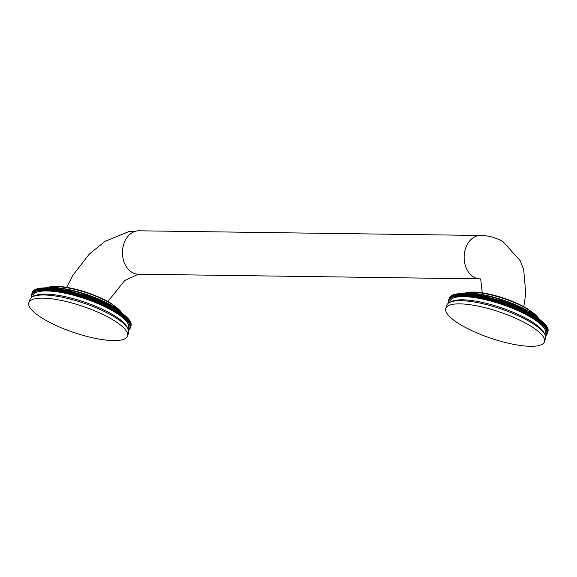 <?xml version="1.0" encoding="UTF-8"?>
<svg xmlns="http://www.w3.org/2000/svg" width="577" height="577" viewBox="0 0 577 577"><rect width="100%" height="100%" fill="white"/><g stroke="black" fill="none" stroke-linecap="round" stroke-linejoin="round"><path stroke-width="0.87" d="M548.121 329.748A52.089 13.834 18.7 0 1 548.143 329.972L547.335 332.345A52.089 13.834 -161.3 0 0 547.321 332.128L547.999 329.676M545.481 335.821L545.662 335.843A52.089 13.834 -161.3 0 0 545.849 335.691L545.481 335.403L546.08 335.482A52.089 13.834 -161.3 0 0 546.246 335.324L545.856 335.028L546.441 335.1A52.089 13.834 -161.3 0 0 546.578 334.927L546.167 334.631L546.744 334.689A52.089 13.834 -161.3 0 0 546.852 334.509L546.426 334.213L546.982 334.263A52.089 13.834 -161.3 0 0 547.061 334.076L546.621 333.773L547.162 333.816A52.089 13.834 -161.3 0 0 547.22 333.614L546.751 333.318L547.277 333.347A52.089 13.834 -161.3 0 0 547.313 333.138L546.83 332.842L547.335 332.857A52.089 13.834 -161.3 0 0 547.342 332.64L548.063 330.21M548.15 330.26A52.089 13.834 18.7 0 1 548.143 330.477L547.335 332.857M547.313 333.138L548.056 330.722M548.114 330.758A52.089 13.834 18.7 0 1 548.085 330.967L547.277 333.347M547.22 333.614L547.999 331.22A52.089 13.834 18.7 0 1 547.962 331.436L547.162 333.816M449.267 298.114L448.452 300.494A52.089 13.834 -161.3 0 0 448.394 300.689L448.423 300.704M547.321 332.128L546.801 331.825L547.277 331.818A52.089 13.834 -161.3 0 0 547.234 331.595L546.7 331.292L547.155 331.277A52.089 13.834 -161.3 0 0 547.083 331.039L546.534 330.744L546.974 330.715A52.089 13.834 -161.3 0 0 546.873 330.47L546.311 330.174L546.729 330.138A52.089 13.834 -161.3 0 0 546.607 329.885L546.03 329.59L546.426 329.546A52.089 13.834 -161.3 0 0 546.282 329.287L546.066 328.933A52.089 13.834 -161.3 0 0 545.9 328.674L545.647 328.313A52.089 13.834 -161.3 0 0 545.453 328.039L545.171 327.671A52.089 13.834 -161.3 0 0 544.948 327.397L544.638 327.022A52.089 13.834 -161.3 0 0 544.392 326.741L544.046 326.366A52.089 13.834 -161.3 0 0 543.772 326.077L543.397 325.688A52.089 13.834 -161.3 0 0 543.101 325.399L542.69 325.002A52.089 13.834 -161.3 0 0 542.373 324.714L541.933 324.31A52.089 13.834 -161.3 0 0 541.594 324.014L541.118 323.61A52.089 13.834 -161.3 0 0 540.757 323.308L540.252 322.904A52.089 13.834 -161.3 0 0 539.87 322.593L539.336 322.182A52.089 13.834 -161.3 0 0 538.925 321.879L538.37 321.461A52.089 13.834 -161.3 0 0 537.937 321.151L537.353 320.733A52.089 13.834 -161.3 0 0 536.898 320.423L536.285 320.004A52.089 13.834 -161.3 0 0 535.817 319.687L536.624 317.307L535.925 317.076L535.175 319.269A52.089 13.834 -161.3 0 0 534.684 318.951L535.492 316.571L534.792 316.347L534.013 318.526A52.089 13.834 -161.3 0 0 533.509 318.208L534.309 315.835L533.61 315.612L532.816 317.79A52.089 13.834 -161.3 0 0 532.29 317.473L533.09 315.092L532.391 314.876L531.568 317.047A52.089 13.834 -161.3 0 0 531.028 316.73L531.828 314.35L531.128 314.148L530.285 316.304A52.089 13.834 -161.3 0 0 529.722 315.987L530.53 313.614L529.83 313.412L528.958 315.569A52.089 13.834 -161.3 0 0 528.381 315.251L529.188 312.871L528.489 312.684L527.594 314.826A52.089 13.834 -161.3 0 0 527.003 314.515L527.804 312.135L527.118 311.955L526.195 314.09A52.089 13.834 -161.3 0 0 525.589 313.78L526.39 311.4L525.705 311.227L524.76 313.361A52.089 13.834 -161.3 0 0 524.14 313.051L524.94 310.671L524.262 310.505L523.296 312.633A52.089 13.834 -161.3 0 0 522.661 312.33L523.462 309.95L522.791 309.791L521.796 311.912A52.089 13.834 -161.3 0 0 521.146 311.609L521.954 309.229L521.283 309.084L520.266 311.198A52.089 13.834 -161.3 0 0 519.61 310.895L520.411 308.522L519.754 308.378L518.716 310.491A52.089 13.834 -161.3 0 0 518.045 310.195L518.846 307.815L518.196 307.685L517.136 309.791A52.089 13.834 -161.3 0 0 516.451 309.496L517.259 307.115L516.617 307L515.809 309.38L515.528 309.106A52.089 13.834 -161.3 0 0 514.835 308.81L515.643 306.43L515.009 306.322L514.208 308.702L513.905 308.421A52.089 13.834 -161.3 0 0 513.205 308.132L514.006 305.76L513.386 305.659L512.585 308.039L512.261 307.75A52.089 13.834 -161.3 0 0 511.554 307.469L512.354 305.089L511.749 305.002L510.941 307.382L510.595 307.094A52.089 13.834 -161.3 0 0 509.88 306.82L510.688 304.44L510.09 304.36L509.282 306.74L508.921 306.445A52.089 13.834 -161.3 0 0 508.2 306.178L509.001 303.798L508.416 303.726L507.616 306.106L507.226 305.817A52.089 13.834 -161.3 0 0 506.505 305.55L507.306 303.17L506.736 303.113L505.928 305.493L505.524 305.197A52.089 13.834 -161.3 0 0 504.796 304.937L505.596 302.557L505.041 302.507L504.24 304.887L503.815 304.591A52.089 13.834 -161.3 0 0 503.079 304.339L503.887 301.959L503.346 301.922L502.538 304.295L502.091 304A52.089 13.834 -161.3 0 0 501.355 303.754L502.163 301.374L501.637 301.345L500.829 303.726L500.367 303.43A52.089 13.834 -161.3 0 0 499.632 303.185L500.432 300.812L499.927 300.79L499.119 303.17L498.636 302.867A52.089 13.834 -161.3 0 0 497.901 302.637L498.708 300.256L498.218 300.256L497.41 302.629L496.912 302.334A52.089 13.834 -161.3 0 0 496.17 302.11L496.977 299.73L496.501 299.73L495.701 302.11L495.181 301.807A52.089 13.834 -161.3 0 0 494.446 301.591L495.254 299.218L494.792 299.232L493.991 301.605L493.458 301.309A52.089 13.834 -161.3 0 0 492.722 301.1L493.53 298.72L493.09 298.742L492.289 301.122L491.741 300.826A52.089 13.834 -161.3 0 0 491.005 300.624L491.813 298.244L490.587 300.66L490.024 300.357A52.089 13.834 -161.3 0 0 489.296 300.17L490.104 297.79L488.899 300.213L488.322 299.917A52.089 13.834 -161.3 0 0 487.601 299.737L488.402 297.357L487.219 299.788L486.635 299.499A52.089 13.834 -161.3 0 0 485.913 299.319L486.721 296.946L485.56 299.391L484.954 299.095A52.089 13.834 -161.3 0 0 484.24 298.929L485.048 296.556L483.908 299.009L483.295 298.72A52.089 13.834 -161.3 0 0 482.588 298.561L483.396 296.181L482.278 298.648L481.651 298.359A52.089 13.834 -161.3 0 0 480.951 298.215L481.759 295.835L480.663 298.309L480.021 298.028A52.089 13.834 -161.3 0 0 479.336 297.891L480.143 295.518L479.069 297.999L478.42 297.718A52.089 13.834 -161.3 0 0 477.742 297.595L478.549 295.215L477.496 297.71L476.84 297.429A52.089 13.834 -161.3 0 0 476.176 297.321L476.977 294.941L475.953 297.443L475.289 297.169A52.089 13.834 -161.3 0 0 474.633 297.068L475.441 294.688L474.431 297.198L473.76 296.931A52.089 13.834 -161.3 0 0 473.118 296.838L473.926 294.458L472.945 296.982L472.267 296.722A52.089 13.834 -161.3 0 0 471.633 296.636L472.44 294.256L471.481 296.787L470.796 296.535A52.089 13.834 -161.3 0 0 470.183 296.455L470.991 294.082L470.053 296.621L469.368 296.369A52.089 13.834 -161.3 0 0 468.762 296.304L469.57 293.931L468.661 296.477L467.969 296.232A52.089 13.834 -161.3 0 0 467.384 296.181L468.185 293.801L467.305 296.362L466.605 296.116A52.089 13.834 -161.3 0 0 466.036 296.08L465.286 296.03A52.089 13.834 -161.3 0 0 464.73 296.001L463.995 295.972A52.089 13.834 -161.3 0 0 463.461 295.951L462.754 295.936A52.089 13.834 -161.3 0 0 462.235 295.929L461.557 295.929A52.089 13.834 -161.3 0 0 461.052 295.929L460.396 295.943A52.089 13.834 -161.3 0 0 459.919 295.958L459.285 295.987A52.089 13.834 -161.3 0 0 458.83 296.015L458.225 296.051A52.089 13.834 -161.3 0 0 457.785 296.095L457.208 296.145A52.089 13.834 -161.3 0 0 456.789 296.196L456.241 296.268A52.089 13.834 -161.3 0 0 455.844 296.326L455.325 296.412A52.089 13.834 -161.3 0 0 454.95 296.484L454.467 296.585A52.089 13.834 -161.3 0 0 454.113 296.665L453.652 296.78A52.089 13.834 -161.3 0 0 453.32 296.866L452.895 296.996A52.089 13.834 -161.3 0 0 452.592 297.097L452.195 297.242A52.089 13.834 -161.3 0 0 451.914 297.357L451.546 297.516A52.089 13.834 -161.3 0 0 451.286 297.638L451.589 297.912L450.954 297.804A52.089 13.834 -161.3 0 0 450.724 297.941L451.048 298.222L450.421 298.121A52.089 13.834 -161.3 0 0 450.211 298.266L450.558 298.554L449.945 298.46A52.089 13.834 -161.3 0 0 449.764 298.612L450.125 298.9L449.533 298.821A52.089 13.834 -161.3 0 0 449.368 298.987L449.757 299.275L449.173 299.211A52.089 13.834 -161.3 0 0 449.036 299.376L449.447 299.672L448.87 299.614A52.089 13.834 -161.3 0 0 448.762 299.795L449.187 300.09L448.632 300.047A52.089 13.834 -161.3 0 0 448.553 300.235L449.353 297.855A52.089 13.834 18.7 0 1 449.44 297.667L449.483 297.667M448.762 299.795L449.57 297.415A52.089 13.834 18.7 0 1 449.678 297.234L449.757 297.249M449.036 299.376L449.844 297.004A52.089 13.834 18.7 0 1 449.973 296.83L450.096 296.845M449.368 298.987L450.175 296.607A52.089 13.834 18.7 0 1 450.334 296.448L450.493 296.463M449.764 298.612L450.565 296.232A52.089 13.834 18.7 0 1 450.752 296.08L450.94 296.109M450.211 298.266L451.019 295.886A52.089 13.834 18.7 0 1 451.228 295.741L451.452 295.777M450.724 297.941L451.524 295.561A52.089 13.834 18.7 0 1 451.762 295.424L452.022 295.474M451.286 297.638L452.094 295.258A52.089 13.834 18.7 0 1 452.354 295.135L452.642 295.186M451.914 297.357L452.714 294.977A52.089 13.834 18.7 0 1 452.995 294.869L453.327 294.926M452.592 297.097L453.392 294.724A52.089 13.834 18.7 0 1 453.702 294.623L454.056 294.696M453.32 296.866L454.128 294.494A52.089 13.834 18.7 0 1 454.46 294.4L454.849 294.486M454.113 296.665L454.914 294.284A52.089 13.834 18.7 0 1 455.267 294.205L455.693 294.299M454.95 296.484L455.758 294.104A52.089 13.834 18.7 0 1 456.133 294.032L456.587 294.147M455.844 296.326L456.652 293.945A52.089 13.834 18.7 0 1 457.049 293.888L457.532 294.01M456.789 296.196L457.597 293.816A52.089 13.834 18.7 0 1 458.015 293.772L458.527 293.902M457.785 296.095L458.592 293.715A52.089 13.834 18.7 0 1 459.032 293.679L459.566 293.823M458.83 296.015L459.631 293.635A52.089 13.834 18.7 0 1 460.093 293.606L460.662 293.765M459.919 295.958L460.72 293.578A52.089 13.834 18.7 0 1 461.203 293.563L461.795 293.736M461.052 295.929L461.86 293.556A52.089 13.834 18.7 0 1 462.357 293.549L462.978 293.736M462.235 295.929L463.042 293.549A52.089 13.834 18.7 0 1 463.562 293.556L464.204 293.758M463.461 295.951L464.269 293.578A52.089 13.834 18.7 0 1 464.802 293.592L465.473 293.808M464.73 296.001L465.531 293.621A52.089 13.834 18.7 0 1 466.086 293.657L466.779 293.888M466.036 296.08L466.843 293.7A52.089 13.834 18.7 0 1 467.413 293.743L468.106 293.981M468.185 293.801A52.089 13.834 18.7 0 1 468.776 293.852L469.469 294.097M469.57 293.931A52.089 13.834 18.7 0 1 470.168 293.989L470.861 294.241M470.991 294.082A52.089 13.834 18.7 0 1 471.604 294.155L472.289 294.414M472.44 294.256A52.089 13.834 18.7 0 1 473.068 294.342L473.746 294.602M473.926 294.458A52.089 13.834 18.7 0 1 474.568 294.551L475.239 294.825M475.441 294.688A52.089 13.834 18.7 0 1 476.09 294.789L476.761 295.063M476.977 294.941A52.089 13.834 18.7 0 1 477.648 295.056L478.304 295.33M478.549 295.215A52.089 13.834 18.7 0 1 479.227 295.337L479.876 295.619M480.143 295.518A52.089 13.834 18.7 0 1 480.829 295.648L481.463 295.936M481.759 295.835A52.089 13.834 18.7 0 1 482.451 295.979L483.079 296.268M483.396 296.181A52.089 13.834 18.7 0 1 484.096 296.34L484.716 296.628M485.048 296.556A52.089 13.834 18.7 0 1 485.762 296.715L486.361 297.011M486.721 296.946A52.089 13.834 18.7 0 1 487.435 297.119L488.027 297.415M488.402 297.357A52.089 13.834 18.7 0 1 489.13 297.537L489.707 297.833M490.104 297.79A52.089 13.834 18.7 0 1 490.832 297.984L491.395 298.28M491.813 298.244A52.089 13.834 18.7 0 1 492.542 298.446L493.09 298.742M493.53 298.72A52.089 13.834 18.7 0 1 494.265 298.929L494.792 299.232M495.254 299.218A52.089 13.834 18.7 0 1 495.989 299.434L496.501 299.73M496.977 299.73A52.089 13.834 18.7 0 1 497.713 299.953L498.218 300.256M498.708 300.256A52.089 13.834 18.7 0 1 499.444 300.494L499.927 300.79M500.432 300.812A52.089 13.834 18.7 0 1 501.175 301.05L501.637 301.345M502.163 301.374A52.089 13.834 18.7 0 1 502.899 301.62L503.346 301.922M503.887 301.959A52.089 13.834 18.7 0 1 504.615 302.211L505.041 302.507M505.596 302.557A52.089 13.834 18.7 0 1 506.332 302.817L506.736 303.113M507.306 303.17A52.089 13.834 18.7 0 1 508.034 303.437L508.416 303.726M509.001 303.798A52.089 13.834 18.7 0 1 509.722 304.072L510.09 304.36M510.688 304.44A52.089 13.834 18.7 0 1 511.402 304.714L511.749 305.002M512.354 305.089A52.089 13.834 18.7 0 1 513.068 305.377L513.386 305.659M514.006 305.76A52.089 13.834 18.7 0 1 514.713 306.041L515.009 306.322M515.643 306.43A52.089 13.834 18.7 0 1 516.336 306.726L516.617 307M517.259 307.115A52.089 13.834 18.7 0 1 517.937 307.411L518.196 307.685M518.846 307.815A52.089 13.834 18.7 0 1 519.516 308.111L519.754 308.378M520.411 308.522A52.089 13.834 18.7 0 1 521.074 308.825L521.283 309.084M521.954 309.229A52.089 13.834 18.7 0 1 522.603 309.539L522.791 309.791M523.462 309.95A52.089 13.834 18.7 0 1 524.096 310.26L524.262 310.505M524.94 310.671A52.089 13.834 18.7 0 1 525.568 310.981L525.705 311.227M526.39 311.4A52.089 13.834 18.7 0 1 527.003 311.717L527.118 311.955M527.804 312.135A52.089 13.834 18.7 0 1 528.402 312.453L528.489 312.684M529.188 312.871A52.089 13.834 18.7 0 1 529.765 313.188L529.83 313.412M530.53 313.614A52.089 13.834 18.7 0 1 531.085 313.924L531.128 314.148M531.828 314.35A52.089 13.834 18.7 0 1 532.376 314.667L532.391 314.876M533.09 315.092A52.089 13.834 18.7 0 1 533.617 315.41L533.61 315.612M534.309 315.835A52.089 13.834 18.7 0 1 534.821 316.146L534.792 316.347M535.492 316.571A52.089 13.834 18.7 0 1 535.975 316.888L535.925 317.076M536.624 317.307A52.089 13.834 18.7 0 1 537.093 317.624L536.285 320.004M536.898 320.423L537.706 318.042L537.028 317.812M537.706 318.042A52.089 13.834 18.7 0 1 538.153 318.353L537.353 320.733M537.937 321.151L538.745 318.771L538.096 318.54M538.745 318.771A52.089 13.834 18.7 0 1 539.17 319.081L538.37 321.461M538.925 321.879L539.733 319.499L539.113 319.269M539.733 319.499A52.089 13.834 18.7 0 1 540.144 319.809L539.336 322.182M539.87 322.593L540.671 320.221L540.079 319.99M540.671 320.221A52.089 13.834 18.7 0 1 541.06 320.523L540.252 322.904M540.757 323.308L541.558 320.927L540.995 320.711M541.558 320.927A52.089 13.834 18.7 0 1 541.926 321.23L541.118 323.61M541.594 324.014L542.394 321.634L541.861 321.425M542.394 321.634A52.089 13.834 18.7 0 1 542.733 321.937L541.933 324.31M542.373 324.714L543.181 322.334L542.668 322.125M543.181 322.334A52.089 13.834 18.7 0 1 543.498 322.63L542.69 325.002M543.101 325.399L543.909 323.019L543.433 322.817M543.909 323.019A52.089 13.834 18.7 0 1 544.198 323.308L543.397 325.688M543.772 326.077L544.58 323.697L544.133 323.502M544.58 323.697A52.089 13.834 18.7 0 1 544.847 323.985L544.046 326.366M544.392 326.741L545.193 324.368L544.782 324.18M545.193 324.368A52.089 13.834 18.7 0 1 545.438 324.649L544.638 327.022M544.948 327.397L545.755 325.017L545.373 324.844M545.755 325.017A52.089 13.834 18.7 0 1 545.979 325.298L545.171 327.671M545.453 328.039L546.26 325.659L545.907 325.5M546.26 325.659A52.089 13.834 18.7 0 1 546.455 325.933L545.647 328.313M545.9 328.674L546.383 326.135M546.7 326.293A52.089 13.834 18.7 0 1 546.873 326.553L546.066 328.933M546.282 329.287L546.801 326.762M547.09 326.907A52.089 13.834 18.7 0 1 547.234 327.166L546.426 329.546M546.607 329.885L547.162 327.375M547.414 327.505A52.089 13.834 18.7 0 1 547.537 327.758L546.729 330.138M546.873 330.47L547.465 327.974M547.681 328.089A52.089 13.834 18.7 0 1 547.775 328.335L546.974 330.715M547.083 331.039L547.703 328.558M547.89 328.659A52.089 13.834 18.7 0 1 547.955 328.897L547.155 331.277M547.234 331.595L547.883 329.128M548.035 329.215A52.089 13.834 18.7 0 1 548.078 329.445L547.277 331.818M547.342 332.64L546.845 332.345L547.335 332.345M448.336 300.963A52.089 13.834 -161.3 0 0 448.3 301.165L448.783 301.468L448.271 301.454A52.089 13.834 -161.3 0 0 448.271 301.663L448.769 301.966L448.279 301.959A52.089 13.834 -161.3 0 0 448.293 302.182L448.812 302.485L448.336 302.485A52.089 13.834 -161.3 0 0 448.379 302.716L448.747 302.925M448.553 300.235L448.993 300.53L448.452 300.494M448.632 300.047L449.44 297.667M448.87 299.614L449.678 297.234M449.173 299.211L449.973 296.83M449.533 298.821L450.334 296.448M449.945 298.46L450.752 296.08M450.421 298.121L451.228 295.741M450.954 297.804L451.762 295.424M451.546 297.516L452.354 295.135M452.195 297.242L452.995 294.869M452.895 296.996L453.702 294.623M453.652 296.78L454.46 294.4M454.467 296.585L455.267 294.205M455.325 296.412L456.133 294.032M456.241 296.268L457.049 293.888M457.208 296.145L458.015 293.772M458.225 296.051L459.032 293.679M459.285 295.987L460.093 293.606M460.396 295.943L461.203 293.563M461.557 295.929L462.357 293.549M462.754 295.936L463.562 293.556M463.995 295.972L464.802 293.592M465.286 296.03L466.086 293.657M466.605 296.116L467.413 293.743M467.969 296.232L468.776 293.852M469.368 296.369L470.168 293.989M470.796 296.535L471.604 294.155M472.267 296.722L473.068 294.342M473.76 296.931L474.568 294.551M475.289 297.169L476.09 294.789M476.84 297.429L477.648 295.056M478.42 297.718L479.227 295.337M480.021 298.028L480.829 295.648M481.651 298.359L482.451 295.979M483.295 298.72L484.096 296.34M484.954 299.095L485.762 296.715M486.635 299.499L487.435 297.119M487.601 299.737L487.219 299.788M488.322 299.917L489.13 297.537M489.296 300.17L488.899 300.213M490.024 300.357L490.832 297.984M491.005 300.624L490.587 300.66M491.741 300.826L492.542 298.446M492.722 301.1L492.289 301.122M493.458 301.309L494.265 298.929M494.446 301.591L493.991 301.605M495.181 301.807L495.989 299.434M496.17 302.11L495.701 302.11M496.912 302.334L497.713 299.953M497.901 302.637L497.41 302.629M498.636 302.867L499.444 300.494M499.632 303.185L499.119 303.17M500.367 303.43L501.175 301.05M501.355 303.754L500.829 303.726M502.091 304L502.899 301.62M503.079 304.339L502.538 304.295M503.815 304.591L504.615 302.211M504.796 304.937L504.24 304.887M505.524 305.197L506.332 302.817M506.505 305.55L505.928 305.493M507.226 305.817L508.034 303.437M508.2 306.178L507.616 306.106M508.921 306.445L509.722 304.072M509.88 306.82L509.282 306.74M510.595 307.094L511.402 304.714M511.554 307.469L510.941 307.382M512.261 307.75L513.068 305.377M513.205 308.132L512.585 308.039M513.905 308.421L514.713 306.041M514.835 308.81L514.208 308.702M515.528 309.106L516.336 306.726M516.451 309.496L515.809 309.38M517.136 309.791L517.937 307.411M518.045 310.195L517.389 310.065M518.716 310.491L519.516 308.111M519.61 310.895L518.947 310.758M520.266 311.198L521.074 308.825M521.146 311.609L520.476 311.465M521.796 311.912L522.603 309.539M522.661 312.33L521.983 312.171M523.296 312.633L524.096 310.26M524.14 313.051L523.454 312.885M524.76 313.361L525.568 310.981M525.589 313.78L524.897 313.607M526.195 314.09L527.003 311.717M527.003 314.515L526.311 314.335M527.594 314.826L528.402 312.453M528.381 315.251L527.688 315.064M528.958 315.569L529.765 313.188M529.722 315.987L529.022 315.792M530.285 316.304L531.085 313.924M531.028 316.73L530.328 316.528M531.568 317.047L532.376 314.667M532.29 317.473L531.583 317.256M532.816 317.79L533.617 315.41M533.509 318.208L532.809 317.992M534.013 318.526L534.821 316.146M534.684 318.951L533.985 318.72M535.175 319.269L535.975 316.888M535.817 319.687L535.117 319.456M544.883 334.422A50.35 13.372 -161.3 0 0 545.503 333.297A50.35 13.372 -161.3 0 0 531.395 317.617A50.35 13.372 18.7 0 0 481.297 298.807A50.35 13.372 18.7 0 0 450.11 301.006L449.634 302.413M543.765 332.352A50.35 13.372 -161.3 0 0 530.321 320.783A50.35 13.372 18.7 0 0 452.065 301.317L449.988 302.247A52.089 13.834 18.7 0 1 530.941 322.384A52.089 13.834 -161.3 0 1 544.847 334.357L543.765 332.352M445.783 308.378A52.089 13.834 18.7 0 1 478.044 306.098A52.089 13.834 18.7 0 1 529.866 325.558A52.089 13.834 -161.3 0 1 544.464 341.779A52.089 13.834 -161.3 0 1 512.196 344.065A52.089 13.834 -161.3 0 1 460.381 324.606A52.089 13.834 18.7 0 1 445.783 308.378L446.858 305.211A52.089 13.834 18.7 0 1 449.988 302.247M544.638 340.077A52.089 13.834 -161.3 0 0 545.539 338.612A52.089 13.834 -161.3 0 0 544.847 334.357M131.188 324.036A52.089 13.834 18.7 0 1 131.21 324.26L130.402 326.64A52.089 13.834 -161.3 0 0 130.388 326.416L131.066 323.971M128.548 330.109L128.729 330.138A52.089 13.834 -161.3 0 0 128.916 329.986L128.548 329.698L129.147 329.777A52.089 13.834 -161.3 0 0 129.313 329.611L128.923 329.323L129.508 329.388A52.089 13.834 -161.3 0 0 129.645 329.222L129.234 328.926L129.803 328.984A52.089 13.834 -161.3 0 0 129.919 328.803L129.493 328.508L130.049 328.558A52.089 13.834 -161.3 0 0 130.128 328.363L129.688 328.068L130.229 328.104A52.089 13.834 -161.3 0 0 130.287 327.909L129.818 327.613L130.344 327.635A52.089 13.834 -161.3 0 0 130.38 327.433L129.897 327.13L130.402 327.152A52.089 13.834 -161.3 0 0 130.409 326.935L131.13 324.505M131.217 324.555A52.089 13.834 18.7 0 1 131.21 324.772L130.402 327.152M130.38 327.433L131.123 325.017M131.181 325.053A52.089 13.834 18.7 0 1 131.152 325.262L130.344 327.635M130.287 327.909L131.066 325.515M131.087 325.529A52.089 13.834 18.7 0 1 131.029 325.731L130.128 328.363M32.334 292.409L31.519 294.782A52.089 13.834 -161.3 0 0 31.461 294.984L31.49 294.998M130.388 326.416L129.868 326.12L130.344 326.113A52.089 13.834 -161.3 0 0 130.301 325.882L129.767 325.587L130.222 325.572A52.089 13.834 -161.3 0 0 130.15 325.334L129.601 325.031L130.041 325.01A52.089 13.834 -161.3 0 0 129.94 324.764L129.378 324.462L129.796 324.433A52.089 13.834 -161.3 0 0 129.674 324.18L129.097 323.885L129.493 323.834A52.089 13.834 -161.3 0 0 129.349 323.574L129.133 323.228A52.089 13.834 -161.3 0 0 128.959 322.961L128.714 322.601A52.089 13.834 -161.3 0 0 128.52 322.334L128.238 321.966A52.089 13.834 -161.3 0 0 128.015 321.692L127.705 321.317A52.089 13.834 -161.3 0 0 127.459 321.036L127.113 320.653A52.089 13.834 -161.3 0 0 126.839 320.372L126.464 319.983A52.089 13.834 -161.3 0 0 126.168 319.694L125.757 319.297A52.089 13.834 -161.3 0 0 125.44 319.002L125 318.605A52.089 13.834 -161.3 0 0 124.661 318.309L124.185 317.905A52.089 13.834 -161.3 0 0 123.824 317.602L123.319 317.191A52.089 13.834 -161.3 0 0 122.937 316.888L122.403 316.477A52.089 13.834 -161.3 0 0 121.992 316.167L121.437 315.756A52.089 13.834 -161.3 0 0 121.004 315.446L120.42 315.028A52.089 13.834 -161.3 0 0 119.966 314.717L119.352 314.292A52.089 13.834 -161.3 0 0 118.884 313.982L119.684 311.602L118.992 311.371L118.242 313.556A52.089 13.834 -161.3 0 0 117.751 313.246L118.559 310.866L117.852 310.635L117.081 312.821A52.089 13.834 -161.3 0 0 116.576 312.503L117.376 310.123L116.677 309.907L115.883 312.078A52.089 13.834 -161.3 0 0 115.357 311.76L116.157 309.387L115.458 309.171L114.635 311.342A52.089 13.834 -161.3 0 0 114.095 311.025L114.895 308.645L114.196 308.435L113.352 310.599A52.089 13.834 -161.3 0 0 112.789 310.282L113.597 307.902L112.897 307.707L112.025 309.856A52.089 13.834 -161.3 0 0 111.448 309.546L112.248 307.166L111.556 306.971L110.661 309.121A52.089 13.834 -161.3 0 0 110.07 308.803L110.871 306.43L110.178 306.243L109.262 308.385A52.089 13.834 -161.3 0 0 108.656 308.075L109.457 305.695L108.772 305.522L107.827 307.656A52.089 13.834 -161.3 0 0 107.207 307.346L108.007 304.966L107.329 304.8L106.363 306.928A52.089 13.834 -161.3 0 0 105.721 306.618L106.529 304.238L105.851 304.086L104.863 306.207A52.089 13.834 -161.3 0 0 104.213 305.904L105.021 303.524L104.35 303.372L103.333 305.493A52.089 13.834 -161.3 0 0 102.677 305.19L103.478 302.81L102.821 302.673L101.783 304.786A52.089 13.834 -161.3 0 0 101.112 304.483L101.913 302.11L101.263 301.98L100.203 304.086A52.089 13.834 -161.3 0 0 99.518 303.79L100.326 301.41L99.684 301.295L98.876 303.668L98.595 303.394A52.089 13.834 -161.3 0 0 97.902 303.105L98.71 300.725L98.076 300.617L97.275 302.997L96.972 302.716A52.089 13.834 -161.3 0 0 96.272 302.427L97.073 300.047L96.453 299.946L95.652 302.326L95.328 302.045A52.089 13.834 -161.3 0 0 94.621 301.764L95.421 299.384L94.816 299.297L94.008 301.67L93.662 301.389A52.089 13.834 -161.3 0 0 92.947 301.107L93.755 298.727L93.157 298.648L92.349 301.028L91.988 300.74A52.089 13.834 -161.3 0 0 91.267 300.466L92.068 298.093L91.483 298.02L90.683 300.401L90.293 300.105A52.089 13.834 -161.3 0 0 89.572 299.838L90.373 297.465L89.803 297.4L88.995 299.78L88.591 299.485A52.089 13.834 -161.3 0 0 87.863 299.225L88.663 296.852L88.108 296.802L87.307 299.182L86.882 298.886A52.089 13.834 -161.3 0 0 86.146 298.626L86.954 296.253L86.413 296.21L85.605 298.59L85.158 298.295A52.089 13.834 -161.3 0 0 84.422 298.049L85.23 295.669L84.704 295.64L83.896 298.02L83.434 297.718A52.089 13.834 -161.3 0 0 82.699 297.48L83.499 295.099L82.994 295.085L82.186 297.465L81.703 297.162A52.089 13.834 -161.3 0 0 80.968 296.931L81.775 294.551L81.285 294.544L80.477 296.924L79.979 296.621A52.089 13.834 -161.3 0 0 79.237 296.398L80.044 294.018L79.568 294.025L78.768 296.405L78.248 296.102A52.089 13.834 -161.3 0 0 77.513 295.886L78.313 293.505L77.859 293.52L77.058 295.9L76.525 295.597A52.089 13.834 -161.3 0 0 75.789 295.388L76.597 293.015L76.157 293.037L75.349 295.417L74.808 295.114A52.089 13.834 -161.3 0 0 74.072 294.919L74.88 292.539L73.654 294.948L73.091 294.652A52.089 13.834 -161.3 0 0 72.363 294.465L73.171 292.085L71.966 294.508L71.389 294.212A52.089 13.834 -161.3 0 0 70.668 294.025L71.469 291.652L70.286 294.082L69.702 293.787A52.089 13.834 -161.3 0 0 68.98 293.614L69.788 291.234L68.627 293.679L68.021 293.39A52.089 13.834 -161.3 0 0 67.307 293.224L68.115 290.844L66.975 293.296L66.362 293.008A52.089 13.834 -161.3 0 0 65.655 292.856L66.463 290.476L65.345 292.943L64.718 292.654A52.089 13.834 -161.3 0 0 64.018 292.51L64.826 290.13L63.73 292.604L63.088 292.323A52.089 13.834 -161.3 0 0 62.403 292.186L63.21 289.805L62.136 292.294L61.487 292.012A52.089 13.834 -161.3 0 0 60.809 291.883L61.616 289.51L60.563 291.998L59.907 291.724A52.089 13.834 -161.3 0 0 59.243 291.609L60.044 289.228L59.02 291.738L58.356 291.464A52.089 13.834 -161.3 0 0 57.7 291.356L58.508 288.983L57.498 291.493L56.827 291.226A52.089 13.834 -161.3 0 0 56.185 291.133L56.993 288.752L56.012 291.277L55.334 291.01A52.089 13.834 -161.3 0 0 54.7 290.931L55.507 288.55L54.548 291.082L53.863 290.822A52.089 13.834 -161.3 0 0 53.25 290.75L54.058 288.37L53.12 290.916L52.435 290.664A52.089 13.834 -161.3 0 0 51.829 290.599L52.637 288.219L51.728 290.772L51.036 290.519A52.089 13.834 -161.3 0 0 50.451 290.469L51.252 288.096L50.372 290.649L49.672 290.411A52.089 13.834 -161.3 0 0 49.103 290.368L48.353 290.325A52.089 13.834 -161.3 0 0 47.797 290.296L47.062 290.26A52.089 13.834 -161.3 0 0 46.528 290.245L45.821 290.231A52.089 13.834 -161.3 0 0 45.302 290.224L44.624 290.217A52.089 13.834 -161.3 0 0 44.119 290.224L43.463 290.238A52.089 13.834 -161.3 0 0 42.986 290.253L42.352 290.281A52.089 13.834 -161.3 0 0 41.897 290.303L41.292 290.346A52.089 13.834 -161.3 0 0 40.852 290.382L40.275 290.44A52.089 13.834 -161.3 0 0 39.856 290.491L39.308 290.563A52.089 13.834 -161.3 0 0 38.911 290.62L38.392 290.707A52.089 13.834 -161.3 0 0 38.017 290.772L37.534 290.873A52.089 13.834 -161.3 0 0 37.18 290.959L36.719 291.068A52.089 13.834 -161.3 0 0 36.387 291.161L35.962 291.291A52.089 13.834 -161.3 0 0 35.659 291.392L35.262 291.536A52.089 13.834 -161.3 0 0 34.981 291.645L35.255 291.926L34.613 291.803A52.089 13.834 -161.3 0 0 34.353 291.926L34.656 292.207L34.021 292.099A52.089 13.834 -161.3 0 0 33.791 292.229L34.115 292.51L33.488 292.416A52.089 13.834 -161.3 0 0 33.278 292.553L33.625 292.842L33.012 292.755A52.089 13.834 -161.3 0 0 32.831 292.907L33.192 293.195L32.6 293.116A52.089 13.834 -161.3 0 0 32.435 293.275L32.824 293.57L32.24 293.498A52.089 13.834 -161.3 0 0 32.103 293.671L32.507 293.967L31.937 293.909A52.089 13.834 -161.3 0 0 31.829 294.09L32.254 294.385L31.699 294.335A52.089 13.834 -161.3 0 0 31.612 294.522L32.42 292.15A52.089 13.834 18.7 0 1 32.507 291.955L32.55 291.962M31.829 294.09L32.637 291.71A52.089 13.834 18.7 0 1 32.745 291.529L32.824 291.536M32.103 293.671L32.911 291.291A52.089 13.834 18.7 0 1 33.04 291.125L33.163 291.14M32.435 293.275L33.242 290.902A52.089 13.834 18.7 0 1 33.401 290.736L33.553 290.758M32.831 292.907L33.632 290.527A52.089 13.834 18.7 0 1 33.819 290.375L34.007 290.404M33.278 292.553L34.086 290.181A52.089 13.834 18.7 0 1 34.295 290.036L34.519 290.072M33.791 292.229L34.591 289.849A52.089 13.834 18.7 0 1 34.829 289.719L35.089 289.762M34.353 291.926L35.161 289.546A52.089 13.834 18.7 0 1 35.421 289.423L35.709 289.481M34.981 291.645L35.781 289.272A52.089 13.834 18.7 0 1 36.062 289.156L36.394 289.221M35.659 291.392L36.459 289.012A52.089 13.834 18.7 0 1 36.769 288.911L37.123 288.99M36.387 291.161L37.195 288.781A52.089 13.834 18.7 0 1 37.527 288.695L37.916 288.781M37.18 290.959L37.981 288.579A52.089 13.834 18.7 0 1 38.334 288.5L38.76 288.594M38.017 290.772L38.825 288.399A52.089 13.834 18.7 0 1 39.2 288.327L39.654 288.435M38.911 290.62L39.719 288.24A52.089 13.834 18.7 0 1 40.116 288.183L40.599 288.305M39.856 290.491L40.664 288.111A52.089 13.834 18.7 0 1 41.082 288.06L41.594 288.197M40.852 290.382L41.659 288.002A52.089 13.834 18.7 0 1 42.099 287.966L42.633 288.118M41.897 290.303L42.698 287.923A52.089 13.834 18.7 0 1 43.16 287.901L43.729 288.06M42.986 290.253L43.787 287.873A52.089 13.834 18.7 0 1 44.27 287.858L44.862 288.031M44.119 290.224L44.927 287.844A52.089 13.834 18.7 0 1 45.424 287.844L46.045 288.031M45.302 290.224L46.11 287.844A52.089 13.834 18.7 0 1 46.629 287.851L47.271 288.053M46.528 290.245L47.336 287.865A52.089 13.834 18.7 0 1 47.869 287.887L48.54 288.103M47.797 290.296L48.598 287.916A52.089 13.834 18.7 0 1 49.153 287.945L49.846 288.175M49.103 290.368L49.91 287.995A52.089 13.834 18.7 0 1 50.48 288.031L51.173 288.276M51.252 288.096A52.089 13.834 18.7 0 1 51.836 288.147L52.536 288.392M52.637 288.219A52.089 13.834 18.7 0 1 53.235 288.284L53.928 288.536M54.058 288.37A52.089 13.834 18.7 0 1 54.671 288.442L55.356 288.702M55.507 288.55A52.089 13.834 18.7 0 1 56.135 288.63L56.813 288.897M56.993 288.752A52.089 13.834 18.7 0 1 57.635 288.846L58.306 289.113M58.508 288.983A52.089 13.834 18.7 0 1 59.157 289.084L59.828 289.358M60.044 289.228A52.089 13.834 18.7 0 1 60.715 289.344L61.371 289.625M61.616 289.51A52.089 13.834 18.7 0 1 62.294 289.632L62.936 289.914M63.21 289.805A52.089 13.834 18.7 0 1 63.896 289.942L64.53 290.224M64.826 290.13A52.089 13.834 18.7 0 1 65.518 290.274L66.146 290.563M66.463 290.476A52.089 13.834 18.7 0 1 67.163 290.628L67.783 290.923M68.115 290.844A52.089 13.834 18.7 0 1 68.829 291.01L69.428 291.306M69.788 291.234A52.089 13.834 18.7 0 1 70.502 291.407L71.094 291.702M71.469 291.652A52.089 13.834 18.7 0 1 72.197 291.832L72.774 292.128M73.171 292.085A52.089 13.834 18.7 0 1 73.899 292.272L74.462 292.575M74.88 292.539A52.089 13.834 18.7 0 1 75.609 292.741L76.157 293.037M76.597 293.015A52.089 13.834 18.7 0 1 77.332 293.224L77.859 293.52M78.313 293.505A52.089 13.834 18.7 0 1 79.056 293.722L79.568 294.025M80.044 294.018A52.089 13.834 18.7 0 1 80.78 294.248L81.285 294.544M81.775 294.551A52.089 13.834 18.7 0 1 82.511 294.782L82.994 295.085M83.499 295.099A52.089 13.834 18.7 0 1 84.242 295.345L84.704 295.64M85.23 295.669A52.089 13.834 18.7 0 1 85.966 295.914L86.413 296.21M86.954 296.253A52.089 13.834 18.7 0 1 87.682 296.506L88.108 296.802M88.663 296.852A52.089 13.834 18.7 0 1 89.399 297.112L89.803 297.4M90.373 297.465A52.089 13.834 18.7 0 1 91.101 297.725L91.483 298.02M92.068 298.093A52.089 13.834 18.7 0 1 92.789 298.359L93.157 298.648M93.755 298.727A52.089 13.834 18.7 0 1 94.469 299.009L94.816 299.297M95.421 299.384A52.089 13.834 18.7 0 1 96.128 299.665L96.453 299.946M97.073 300.047A52.089 13.834 18.7 0 1 97.78 300.336L98.076 300.617M98.71 300.725A52.089 13.834 18.7 0 1 99.403 301.014L99.684 301.295M100.326 301.41A52.089 13.834 18.7 0 1 101.004 301.706L101.263 301.98M101.913 302.11A52.089 13.834 18.7 0 1 102.583 302.406L102.821 302.673M103.478 302.81A52.089 13.834 18.7 0 1 104.141 303.113L104.35 303.372M105.021 303.524A52.089 13.834 18.7 0 1 105.67 303.827L105.851 304.086M106.529 304.238A52.089 13.834 18.7 0 1 107.163 304.548L107.329 304.8M108.007 304.966A52.089 13.834 18.7 0 1 108.635 305.276L108.772 305.522M109.457 305.695A52.089 13.834 18.7 0 1 110.07 306.005L110.178 306.243M110.871 306.43A52.089 13.834 18.7 0 1 111.469 306.74L111.556 306.971M112.248 307.166A52.089 13.834 18.7 0 1 112.832 307.483L112.897 307.707M113.597 307.902A52.089 13.834 18.7 0 1 114.152 308.219L114.196 308.435M114.895 308.645A52.089 13.834 18.7 0 1 115.443 308.962L115.458 309.171M116.157 309.387A52.089 13.834 18.7 0 1 116.684 309.698L116.677 309.907M117.376 310.123A52.089 13.834 18.7 0 1 117.888 310.44L117.852 310.635M118.559 310.866A52.089 13.834 18.7 0 1 119.042 311.176L118.992 311.371M119.684 311.602A52.089 13.834 18.7 0 1 120.16 311.919L119.352 314.292M119.966 314.717L120.773 312.337L120.095 312.099M120.773 312.337A52.089 13.834 18.7 0 1 121.22 312.647L120.42 315.028M121.004 315.446L121.812 313.066L121.163 312.835M121.812 313.066A52.089 13.834 18.7 0 1 122.237 313.376L121.437 315.756M121.992 316.167L122.8 313.794L122.18 313.563M122.8 313.794A52.089 13.834 18.7 0 1 123.204 314.097L122.403 316.477M122.937 316.888L123.738 314.508L123.146 314.285M123.738 314.508A52.089 13.834 18.7 0 1 124.127 314.818L123.319 317.191M123.824 317.602L124.625 315.222L124.062 315.006M124.625 315.222A52.089 13.834 18.7 0 1 124.993 315.525L124.185 317.905M124.661 318.309L125.461 315.929L124.928 315.713M125.461 315.929A52.089 13.834 18.7 0 1 125.8 316.225L125 318.605M125.44 319.002L126.248 316.622L125.736 316.42M126.248 316.622A52.089 13.834 18.7 0 1 126.565 316.917L125.757 319.297M126.168 319.694L126.969 317.314L126.5 317.112M126.969 317.314A52.089 13.834 18.7 0 1 127.265 317.602L126.464 319.983M126.839 320.372L127.647 317.992L127.2 317.797M127.647 317.992A52.089 13.834 18.7 0 1 127.914 318.273L127.113 320.653M127.459 321.036L128.26 318.655L127.849 318.475M128.26 318.655A52.089 13.834 18.7 0 1 128.505 318.937L127.705 321.317M128.015 321.692L128.822 319.312L128.44 319.139M128.822 319.312A52.089 13.834 18.7 0 1 129.046 319.586L128.238 321.966M128.52 322.334L129.327 319.954L128.974 319.788M129.327 319.954A52.089 13.834 18.7 0 1 129.522 320.228L128.714 322.601M128.959 322.961L129.45 320.43M129.767 320.581A52.089 13.834 18.7 0 1 129.94 320.848L129.133 323.228M129.349 323.574L129.868 321.057M130.157 321.201A52.089 13.834 18.7 0 1 130.301 321.454L129.493 323.834M129.674 324.18L130.229 321.67M130.481 321.8A52.089 13.834 18.7 0 1 130.604 322.053L129.796 324.433M129.94 324.764L130.532 322.269M130.748 322.384A52.089 13.834 18.7 0 1 130.842 322.63L130.041 325.01M130.15 325.334L130.77 322.853M130.957 322.954A52.089 13.834 18.7 0 1 131.022 323.192L130.222 325.572M130.301 325.882L130.95 323.416M131.102 323.502A52.089 13.834 18.7 0 1 131.145 323.733L130.344 326.113M130.409 326.935L129.912 326.632L130.402 326.64M31.403 295.251A52.089 13.834 -161.3 0 0 31.367 295.46L31.85 295.763L31.338 295.741A52.089 13.834 -161.3 0 0 31.331 295.958L31.836 296.261L31.346 296.253A52.089 13.834 -161.3 0 0 31.36 296.477L31.879 296.773L31.403 296.78A52.089 13.834 -161.3 0 0 31.447 297.011L31.814 297.213M31.612 294.522L32.06 294.825L31.519 294.782M31.699 294.335L32.507 291.955M31.937 293.909L32.745 291.529M32.24 293.498L33.04 291.125M32.6 293.116L33.401 290.736M33.012 292.755L33.819 290.375M33.488 292.416L34.295 290.036M34.021 292.099L34.829 289.719M34.613 291.803L35.421 289.423M35.262 291.536L36.062 289.156M35.962 291.291L36.769 288.911M36.719 291.068L37.527 288.695M37.534 290.873L38.334 288.5M38.392 290.707L39.2 288.327M39.308 290.563L40.116 288.183M40.275 290.44L41.082 288.06M41.292 290.346L42.099 287.966M42.352 290.281L43.16 287.901M43.463 290.238L44.27 287.858M44.624 290.217L45.424 287.844M45.821 290.231L46.629 287.851A46.059 12.232 -161.3 0 1 113.294 306.849A46.059 12.232 -161.3 0 1 122.641 313.729M47.062 290.26L47.869 287.887M48.353 290.325L49.153 287.945M49.672 290.411L50.48 288.031M51.036 290.519L51.836 288.147M52.435 290.664L53.235 288.284M53.863 290.822L54.671 288.442M55.334 291.01L56.135 288.63M56.827 291.226L57.635 288.846M58.356 291.464L59.157 289.084M59.907 291.724L60.715 289.344M61.487 292.012L62.294 289.632M63.088 292.323L63.896 289.942M64.718 292.654L65.518 290.274M66.362 293.008L67.163 290.628M68.021 293.39L68.829 291.01M69.702 293.787L70.502 291.407M70.668 294.025L70.286 294.082M71.389 294.212L72.197 291.832M72.363 294.465L71.966 294.508M73.091 294.652L73.899 292.272M74.072 294.919L73.654 294.948M74.808 295.114L75.609 292.741M75.789 295.388L75.349 295.417M76.525 295.597L77.332 293.224M77.513 295.886L77.058 295.9M78.248 296.102L79.056 293.722M79.237 296.398L78.768 296.405M79.979 296.621L80.78 294.248M80.968 296.931L80.477 296.924M81.703 297.162L82.511 294.782M82.699 297.48L82.186 297.465M83.434 297.718L84.242 295.345M84.422 298.049L83.896 298.02M85.158 298.295L85.966 295.914M86.146 298.626L85.605 298.59M86.882 298.886L87.682 296.506M87.863 299.225L87.307 299.182M88.591 299.485L89.399 297.112M89.572 299.838L88.995 299.78M90.293 300.105L91.101 297.725M91.267 300.466L90.683 300.401M91.988 300.74L92.789 298.359M92.947 301.107L92.349 301.028M93.662 301.389L94.469 299.009M94.621 301.764L94.008 301.67M95.328 302.045L96.128 299.665M96.272 302.427L95.652 302.326M96.972 302.716L97.78 300.336M97.902 303.105L97.275 302.997M98.595 303.394L99.403 301.014M99.518 303.79L98.876 303.668M100.203 304.086L101.004 301.706M101.112 304.483L100.456 304.353M101.783 304.786L102.583 302.406M102.677 305.19L102.014 305.053M103.333 305.493L104.141 303.113M104.213 305.904L103.543 305.752M104.863 306.207L105.67 303.827M105.721 306.618L105.05 306.466M106.363 306.928L107.163 304.548M107.207 307.346L106.521 307.18M107.827 307.656L108.635 305.276M108.656 308.075L107.964 307.902M109.262 308.385L110.07 306.005M110.07 308.803L109.378 308.623M110.661 309.121L111.469 306.74M111.448 309.546L110.755 309.351M112.025 309.856L112.832 307.483M112.789 310.282L112.089 310.087M113.352 310.599L114.152 308.219M114.095 311.025L113.395 310.815M114.635 311.342L115.443 308.962M115.357 311.76L114.65 311.551M115.883 312.078L116.684 309.698M116.576 312.503L115.876 312.28M117.081 312.821L117.888 310.44M117.751 313.246L117.052 313.015M118.242 313.556L119.042 311.176M118.884 313.982L118.184 313.744M127.95 328.71A50.35 13.372 -161.3 0 0 128.57 327.592A50.35 13.372 -161.3 0 0 114.462 311.905A50.35 13.372 18.7 0 0 64.364 293.094A50.35 13.372 18.7 0 0 33.177 295.301L32.701 296.701M126.832 326.647A50.35 13.372 -161.3 0 0 113.388 315.078A50.35 13.372 18.7 0 0 35.132 295.612L33.055 296.542A52.089 13.834 18.7 0 1 114.008 316.679A52.089 13.834 -161.3 0 1 127.914 328.645L126.832 326.647M28.85 302.673A52.089 13.834 18.7 0 1 61.112 300.393A52.089 13.834 18.7 0 1 112.933 319.853A52.089 13.834 -161.3 0 1 127.531 336.074A52.089 13.834 -161.3 0 1 95.263 338.36A52.089 13.834 -161.3 0 1 43.448 318.901A52.089 13.834 18.7 0 1 28.85 302.673L29.925 299.499A52.089 13.834 18.7 0 1 33.055 296.542M127.705 334.364A52.089 13.834 -161.3 0 0 128.606 332.9A52.089 13.834 -161.3 0 0 127.914 328.645M527.551 308.796A40.166 10.667 -161.3 0 0 465.531 293.102M538.117 317.732A40.852 10.848 -161.3 0 0 527.825 309.337A40.852 10.848 -161.3 0 0 465.437 293.13M529.953 312.02A45.374 12.052 -161.3 0 0 462.458 293.578M539.574 319.442A46.059 12.232 -161.3 0 0 530.227 312.554A46.059 12.232 -161.3 0 0 463.576 293.563M66.622 287.31L72.897 275.229L89.284 254.089L104.841 241.453L128.433 231.745L138.934 230.8L480.591 235.474A21.702 16.17 90.8 0 0 464.521 252.553A21.702 16.17 90.8 0 0 473.587 276.996A21.702 16.17 90.8 0 0 479.999 278.879L480.792 278.972M138.934 230.8A21.702 16.17 90.8 0 0 122.872 247.872A21.702 16.17 90.8 0 0 131.931 272.322A21.702 16.17 90.8 0 0 138.343 274.205L479.999 278.879M110.618 303.091A40.166 10.667 -161.3 0 0 48.598 287.396M121.184 312.027A40.852 10.848 -161.3 0 0 110.892 303.625A40.852 10.848 -161.3 0 0 48.497 287.425M113.02 306.308A45.374 12.052 -161.3 0 0 45.525 287.873M538.55 318.115L527.695 308.839L514.02 302.023L504.046 298.259L488.647 293.981L477.958 292.272L466.468 292.647L464.853 293.174M540.635 320.206L530.097 312.056L493.854 297.205L461.997 293.549M545.027 334.696L545.503 333.297M544.464 341.779L545.539 338.612M523.772 306.625L525.784 293.794L523.721 269.856L520.324 260.854L503.101 241.741C496.177 237.659 488.676 235.575 480.591 235.474M482.235 292.806L480.684 278.907M121.617 312.409L110.762 303.134L97.087 296.318L87.113 292.546L71.714 288.276L61.025 286.567L49.535 286.935L47.92 287.461M123.702 314.494L113.164 306.351L76.921 291.493L45.064 287.844M128.094 328.991L128.57 327.592M127.531 336.074L128.606 332.9M107.928 301.504L124.726 280.53L138.343 274.205"/></g></svg>
